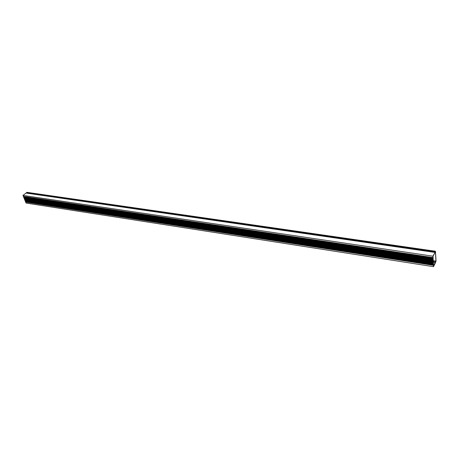 <?xml version="1.0" encoding="UTF-8"?>
<svg xmlns="http://www.w3.org/2000/svg" width="459" height="459" viewBox="0 0 459 459"><rect width="100%" height="100%" fill="white"/><g stroke="black" fill="none" stroke-linecap="round" stroke-linejoin="round"><path stroke-width="0.69" d="M435.746 261.125L435.39 262.858L433.485 266.668L26.077 203.067L25.388 201.386L433.353 264.373L25.383 201.375L25.251 201.048L433.325 263.908L25.182 200.876L433.313 263.673L25.113 200.709L433.296 263.42L25.044 200.537L433.285 263.191L25.038 200.526L24.35 198.833L433.147 260.855L24.275 198.661L433.135 260.637L24.207 198.495L433.124 260.408L24.138 198.322L433.107 260.15L24.069 198.15L433.095 259.92L24.063 198.139L23.931 197.806L433.066 259.45L23.925 197.795L23.788 197.468L433.038 258.996L23.719 197.295L433.026 258.744L23.65 197.123L433.015 258.509L23.581 196.951L432.998 258.274L23.507 196.779L432.986 258.038L23.501 196.768L23.369 196.441L432.957 257.591L432.877 256.179L435.247 252.203L433.021 256.271L433.589 266.1L435.746 261.125L433.279 260.752M433.485 266.668L433.405 265.279L25.664 202.052M25.67 202.069L433.405 265.302M25.601 201.897L433.394 265.05L25.595 201.885M25.532 201.731L433.382 264.837L25.526 201.713M25.463 201.558L433.365 264.585L25.457 201.547M25.32 201.22L433.336 264.12L25.314 201.203M433.353 264.355L433.296 263.443M24.975 200.365L433.267 262.955L24.97 200.353M24.906 200.199L433.256 262.72L24.901 200.181M24.838 200.026L433.244 262.491L24.832 200.015M24.763 199.854L433.227 262.255L24.757 199.843M24.694 199.688L433.216 262.02L24.688 199.671M24.625 199.516L433.204 261.791L24.62 199.504M24.556 199.344L433.187 261.555L24.551 199.332M24.488 199.177L433.176 261.32L24.482 199.16M24.419 199.005L433.164 261.091L24.413 198.988M433.147 260.855L433.107 260.173M24 197.978L433.078 259.685L23.994 197.967M23.857 197.64L433.055 259.215L23.851 197.622M433.066 259.45L433.026 258.767M23.438 196.613L432.969 257.803L23.432 196.595M23.369 196.441L22.95 195.414L432.877 256.179M432.957 257.568L23.363 196.423M22.95 195.414L26.215 192.981L434.931 252.261M435.132 252.737L434.839 252.697L435.132 252.737M432.986 258.038L432.957 257.591M433.227 262.255L433.193 261.573M435.574 262.181L435.947 261.309L435.413 251.647L434.983 252.266L435.436 251.239L436.05 261.108L435.574 262.181M26.324 192.998L27.127 192.43M433.365 262.227L435.373 262.531M433.353 262.055L435.425 262.37M433.296 261.091L435.614 261.446M433.29 260.919L435.666 261.28M25.968 193.05L434.805 252.393M26.289 192.992L434.983 252.266M26.272 192.809L435 252.014M26.811 192.384L435.344 251.337M26.197 192.981L434.937 252.266M26.978 192.332L435.436 251.239"/></g></svg>
